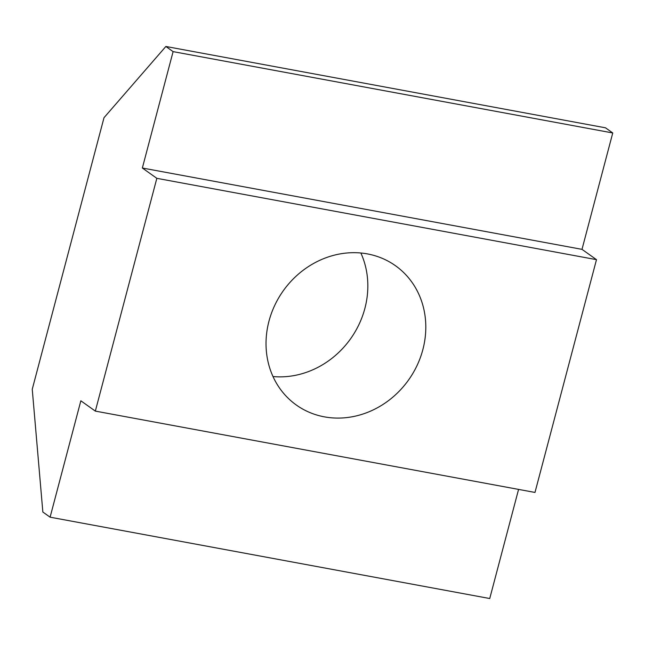 <?xml version="1.0" encoding="UTF-8"?>
<svg xmlns="http://www.w3.org/2000/svg" width="645" height="645" viewBox="0 0 645 645"><rect width="100%" height="100%" fill="white"/><g stroke="black" fill="none" stroke-linecap="round" stroke-linejoin="round"><path stroke-width="0.97" d="M324.387 416.855A85.495 76.908 -54.6 0 1 296.361 405.052A85.495 76.908 -54.6 0 1 274.722 305.391A85.495 76.908 -54.6 0 1 367.44 253.912A85.495 76.908 -54.6 0 1 395.466 265.716A85.495 76.908 -54.6 0 1 417.113 365.376A85.495 76.908 -54.6 0 1 324.387 416.855M32.25 389.274L104.006 117.696L165.862 46.472L173.102 51.624L142.352 168.014L156.84 178.326L95.339 411.107L80.851 400.795L50.1 517.185L42.852 512.033L32.25 389.274M272.996 376.543A85.495 76.908 125.4 0 0 350.622 338.73A85.495 76.908 125.4 0 0 360.861 253.001M95.339 411.107L534.987 492.441L596.488 259.661L582 249.357L612.75 132.967L605.502 127.815L165.862 46.472M518.572 489.41L489.74 598.528L50.1 517.185M596.488 259.661L156.84 178.326M612.75 132.967L173.102 51.624M142.352 168.014L582 249.357"/></g></svg>
